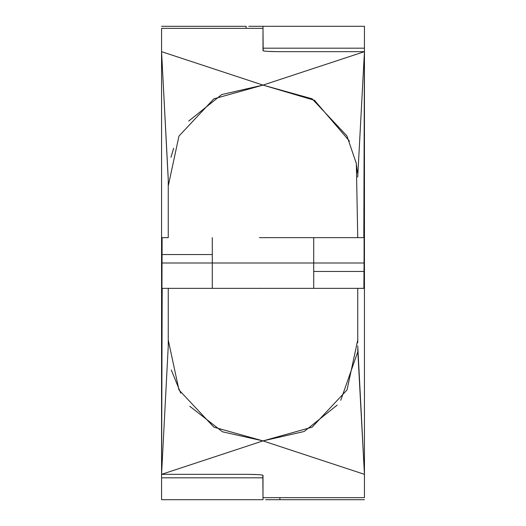 <?xml version="1.0" encoding="UTF-8"?>
<svg xmlns="http://www.w3.org/2000/svg" width="526" height="526" viewBox="0 0 526 526"><rect width="100%" height="100%" fill="white"/><g stroke="black" fill="none" stroke-linecap="round" stroke-linejoin="round"><path stroke-width="0.79" d="M259.403 237.64L363.814 237.64L357.752 237.64L356.332 163.507L346.956 135.932L312.076 98.796L263 85.1L213.865 98.835L178.971 136.063L168.248 185.987L168.248 237.64L168.248 179.853L161.561 51.66L161.561 398.254L162.12 237.64L168.248 237.64L162.107 237.68M212.28 288.36L212.28 263L364.064 263L363.88 288.36L357.752 288.36L357.752 340.013L347.028 389.937L312.135 427.165L263 440.9L213.865 427.165L178.971 389.937L168.248 340.013L168.248 288.36L162.192 288.36L161.561 474.34L246.096 474.34C256.603 474.406 262.237 474.741 263 475.34L263 497.649L364.446 497.649L364.446 127.746L364.064 271.455L313.72 271.455L364.064 271.455L363.985 285.605M188.683 121.072L221.722 94.568L263 85.1L161.561 51.66L168.248 178.952M170.97 157.313L173.672 148.247M349.468 141.106L314.515 100.328L263 85.1L364.446 51.66L357.713 177.13M357.509 173.054L356.122 162.356M364.446 51.66L279.911 51.66C269.397 51.594 263.763 51.259 263 50.66L263 28.351L161.561 28.351L161.561 51.66L263 85.1L364.446 51.66L363.814 237.64L364.446 51.66L278.556 51.66M162.021 240.395L161.936 263L212.28 263L161.936 263L161.561 477.818L263 477.818L263 499.7L161.561 499.7L161.561 28.351L263 28.351L263.164 50.805M357.752 237.64L357.167 237.64M161.936 254.545L212.28 254.545L161.936 254.545M265.65 499.7L364.446 499.7L279.911 499.7L279.911 497.649L279.911 499.7L277.209 499.7M263.848 50.976L264.493 51.075M265.827 51.213L267.155 51.318M268.405 51.397L277.781 51.653M267.228 237.64L265.959 237.713M161.561 318.625L161.561 313.72M161.561 318.302L161.561 317.198M161.561 316.816L161.561 315.35M161.561 315.074L161.561 314.331M263 499.7L161.561 499.7L161.561 477.818L263 477.818L263 499.7M212.28 237.64L212.28 263L313.72 263L313.72 237.64M357.752 331.834L357.752 288.36L168.248 288.36L168.248 346.147L161.561 474.34L162.192 288.36L168.248 288.36M357.752 337.265L357.752 342.702M357.752 345.963L364.446 474.34L263 440.9L161.561 474.34L247.444 474.34M313.72 288.36L313.72 263L364.064 263L364.446 48.182L263 48.182L263 26.3L364.446 26.3L364.446 497.649L263 497.649L262.836 475.195M357.752 288.36L363.893 288.314M260.035 288.294L258.785 288.36L260.048 288.287M263 48.182L364.446 48.182L364.446 26.3L263 26.3L263 50.522M246.096 28.351L246.096 26.3L161.561 26.3L246.096 26.3L246.096 28.351M263 26.3L248.791 26.3M262.152 475.024L261.507 474.925M260.173 474.787L258.845 474.682M257.595 474.603L248.219 474.347M161.561 212.28L161.561 207.375M161.561 211.669L161.561 210.926M161.561 210.65L161.561 209.184M161.561 208.802L161.561 207.698M189.741 406.236L222.478 431.8L263 440.9L304.166 431.491L337.153 405.138M340.769 400.273L357.542 352.499M357.706 349.225L364.446 474.34L263 440.9L161.561 474.34M171.292 369.982L180.727 393.152M356.332 163.507L346.956 135.932"/></g></svg>
